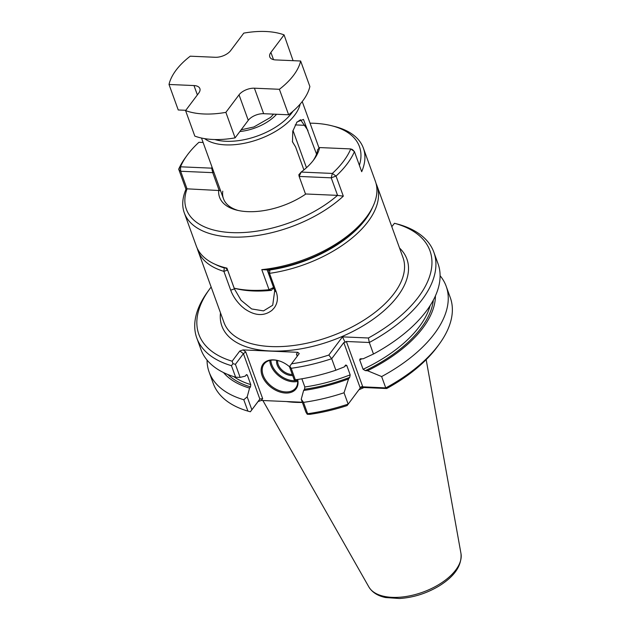 <?xml version="1.0" encoding="UTF-8"?>
<svg xmlns="http://www.w3.org/2000/svg" width="630" height="630" viewBox="0 0 630 630"><rect width="100%" height="100%" fill="white"/><g stroke="black" fill="none" stroke-linecap="round" stroke-linejoin="round"><path stroke-width="0.94" d="M293.084 60.677L284.075 34.878A69.426 36.044 160.1 0 0 243.786 33.122L230.611 50.652A11.899 6.182 160.1 0 1 215.232 57.283L190.252 56.188A69.426 36.044 160.1 0 0 169.013 84.467L178.243 109.974L185.803 110.297M284.075 34.878L270.9 52.408A11.899 6.182 160.1 0 0 269.782 56.905A11.899 6.182 160.1 0 0 275.664 59.921L300.644 61.008A69.426 36.044 160.1 0 1 279.397 89.287L288.627 114.794L263.655 113.699A11.899 6.182 -19.9 0 0 248.267 120.33L235.1 137.86A69.426 36.044 160.1 0 1 194.812 136.104L185.582 110.596L198.749 93.067A11.899 6.182 160.1 0 0 199.868 88.578A11.899 6.182 160.1 0 0 193.985 85.554L169.013 84.467M300.644 61.008L309.873 86.515A69.426 36.044 160.1 0 1 288.627 114.794M248.267 120.33L239.038 94.823L225.871 112.361L235.1 137.86M225.871 112.361A69.426 36.044 160.1 0 1 185.582 110.596M239.038 94.823A11.899 6.182 160.1 0 1 254.418 88.2L279.397 89.287M305.574 194.19L299.148 176.439L298.841 174.738L301.156 172.069L332.341 173.431L331.223 177.833L299.148 176.439L301.156 172.069A56.732 29.452 160.1 0 0 314.102 159.343A56.732 29.452 160.1 0 0 319.567 147.562L350.752 148.924L352.469 149.562L354.422 151.617A95.209 49.431 160.1 0 1 336.042 176.077L332.341 173.431A92.035 47.785 160.1 0 0 350.752 148.924L354.422 151.617L361.691 171.699A95.209 49.431 -19.9 0 0 363.36 148.089A95.209 49.431 -19.9 0 0 334.719 126.512L331.766 125.764A92.035 47.785 -19.9 0 0 310.039 123.173M359.376 165.304A92.035 47.785 -19.9 0 0 331.766 125.764M203.112 142.474L198.93 142.293A92.035 47.785 160.1 0 0 187.015 155.445A92.035 47.785 160.1 0 0 180.519 166.8L178.699 169.202L180.653 171.258L180.519 166.8L211.711 168.163L212.735 172.659L180.653 171.258L187.015 188.835L219.201 190.52L212.735 172.659L213.814 172.045M220.602 190.788L219.201 190.52M218.705 190.181A56.732 29.452 160.1 0 0 236.628 210.105A56.732 29.452 160.1 0 0 305.865 193.985L337.53 195.371A92.035 47.785 160.1 0 1 231.84 232.612A92.035 47.785 160.1 0 1 187.047 188.795M187.015 188.835L185.976 189.291A95.209 49.431 160.1 0 0 184.306 212.901A95.209 49.431 160.1 0 0 250.527 236.392A95.209 49.431 160.1 0 0 343.318 196.158L337.585 195.41L331.223 177.833L336.042 176.077L343.318 196.158M363.36 148.089L375.362 181.243A95.209 49.431 160.1 0 1 367.172 216.145L365.384 218.61A92.035 47.785 160.1 0 1 267.23 269.892L273.554 287.453L269.049 289.713L271.459 290.328L273.554 287.453M367.172 216.145A95.209 49.431 160.1 0 1 261.781 269.624L269.049 289.713A95.209 49.431 -19.9 0 1 234.195 288.193L226.902 268.128L224.941 267.632A95.209 49.431 -19.9 0 0 226.926 268.104L234.195 288.193L236.541 288.8A92.035 47.785 -19.9 0 0 271.459 290.328L273.577 287.516M267.191 269.884L261.781 269.624M184.306 212.901L196.308 246.054A95.209 49.431 -19.9 0 0 224.941 267.632M185.976 189.291L178.699 169.202A95.209 49.431 160.1 0 1 185.228 157.91L187.015 155.445M238.156 210.467A53.558 27.807 160.1 0 1 223.477 198.726A53.558 27.807 160.1 0 1 222.76 191.181M319.567 147.562L317.63 149.72A53.558 27.807 160.1 0 1 313.157 160.595M212.688 168.927L211.711 168.163A56.732 29.452 160.1 0 1 211.971 166.958M328.821 355.052L342.492 336.861L345.082 342.248L343.799 342.594L331.703 358.698L328.821 355.052A122.881 63.803 160.1 0 1 291.564 363.801L289.832 366.148L291.17 368.298L295.344 379.811L294.186 379.74L289.461 366.691L289.832 366.148M295.344 379.811A126.055 65.449 160.1 0 0 335.869 370.219L331.703 358.698A126.055 65.449 160.1 0 1 291.17 368.298M342.492 336.861L368.408 337.995L369.306 342.492L346.358 341.484L345.082 342.248M297.62 355.737L296.439 354.107L297.746 352.304L299.242 353.572L291.564 363.801M348.548 378.906A114.644 59.519 160.1 0 1 303.628 390.458L304.55 389.238A112.668 58.495 -19.9 0 0 349.705 377.37L348.548 378.906L344.035 392.766L348.146 404.121A126.055 65.449 160.1 0 1 307.613 413.721L307.243 414.256L309.858 414.335A122.881 63.803 160.1 0 0 347.114 405.578L361.195 386.741L347.114 405.578M303.628 390.458L301.234 399.223L305.904 412.122L307.243 414.256M251.85 409.76L247.18 396.861L243.794 399.751L247.913 411.114L250.37 411.768L259.859 399.089L258.103 401.523L261.356 400.452L302.329 402.239M235.407 364.329L232.958 363.668L232.139 361.203L239.809 350.997L243.416 353.658L235.407 364.329L240.132 377.378L245.251 376.141L246.165 374.921L247.369 375.212L250.772 384.615L250.496 386.875L249.575 388.096A114.644 59.519 160.1 0 1 223.548 372.582M246.85 374.606L246.165 374.921M247.18 396.861L249.575 388.096M240.132 377.378L235.636 377.205A126.055 65.449 160.1 0 1 200.962 349.532L196.788 338.011A126.055 65.449 160.1 0 1 207.64 291.8L209.428 289.335A122.881 63.803 160.1 0 1 211.144 287.036M372.535 207.364A92.831 48.195 160.1 0 1 269.947 269.963L269.514 273.349L276.326 292.162C278.255 298.092 277.539 303.353 274.168 307.96L272.089 310.228C264.08 316.449 254.898 315.953 244.542 308.739L241.912 306.558C236.62 301.573 232.887 296.116 230.698 290.17L234.415 288.886L241.093 300.321L251.646 308.944L263.505 310.889L272.719 305.227L274.712 290.643L267.9 271.837L269.514 273.349A95.209 49.431 160.1 0 0 376.976 185.708A95.209 49.431 160.1 0 0 376.063 183.511M215.2 264.316A92.831 48.195 160.1 0 0 224.296 267.963L223.886 271.357L227.611 270.073L234.415 288.886L234.817 288.351M376.976 185.708L403.003 257.599A95.209 49.431 -19.9 0 1 330.301 336.483A95.209 49.431 -19.9 0 1 223.949 322.41L197.922 250.519A95.209 49.431 160.1 0 0 223.886 271.357L230.698 290.17M197.922 250.519A95.209 49.431 160.1 0 1 197.221 248.251M267.9 271.837L269.545 269.577L269.947 269.963M272.766 288.595A23.806 15.931 -143.1 0 0 274.05 288.816M224.296 267.963L225.13 267.679M227.611 270.073L225.296 267.718M300.187 104.052A53.558 27.807 160.1 0 1 258.891 139.214A53.558 27.807 160.1 0 1 204.648 138.631M292.501 141.821L295.596 146.955L292.493 141.9L292.761 131.245L296.99 121.992L303.471 119.416L316.536 154.074M295.596 146.955L303.904 169.919M293.005 111.211A50.975 26.468 160.1 0 1 214.759 139.537M307.983 130.457L300.526 119.755L296.722 122.377M292.981 130.449L306.471 167.714M292.359 141.404L292.493 141.821M232.139 361.203A122.881 63.803 160.1 0 1 209.428 289.335M232.958 363.668L231.462 365.683A126.055 65.449 160.1 0 1 196.788 338.011M243.416 353.658L245.739 351.894L262.663 398.648L259.859 399.089L243.416 353.658M297.746 352.304L243.07 349.918L239.809 350.997M297.699 379.473A20.633 13.805 36.9 0 1 284.374 392.947A20.633 13.805 36.9 0 1 262.119 375.693A20.633 13.805 36.9 0 1 279.893 361.132A20.633 13.805 36.9 0 1 289.461 366.691M368.408 337.995A122.881 63.803 160.1 0 0 394.474 223.28L399.176 224.524A126.055 65.449 160.1 0 1 433.849 252.197A126.055 65.449 160.1 0 1 369.306 342.492L373.48 354.013L363.195 358.769L360.139 358.824L359.683 359.872L363.093 369.282L365.329 370.629A112.668 58.495 -19.9 0 0 433.33 300.148M231.462 365.683L235.636 377.205M297.478 379.504A19.837 13.277 36.9 0 1 295.793 387.899A19.837 13.277 36.9 0 1 278.736 390.395A19.837 13.277 36.9 0 1 263.151 375.252A19.837 13.277 36.9 0 1 264.072 364.069A19.837 13.277 36.9 0 1 280.066 361.195M440.094 275.719A126.055 65.449 160.1 0 1 446.182 286.264L450.292 297.628A126.055 65.449 160.1 0 1 439.449 343.838L437.661 346.303A122.881 63.803 160.1 0 1 386.702 388.521L360.785 387.387M258.103 401.523L250.37 411.768M301.864 378.803L304.825 386.977L304.55 389.238M335.869 370.219L344.224 366.943L345.374 365.408L346.776 365.439L350.178 374.842L349.705 377.37M345.894 364.967L345.374 365.408M361.195 386.741L385.749 387.915L381.638 376.559L367.518 370.724L365.329 370.629M433.849 252.197L438.023 263.718A126.055 65.449 160.1 0 1 373.48 354.013M394.474 223.28L391.805 226.674M344.035 392.766A126.055 65.449 160.1 0 1 303.502 402.365L301.234 399.223M303.502 402.365L307.613 413.721M439.449 343.838A126.055 65.449 160.1 0 1 385.749 387.915L386.702 388.521M446.182 286.264A126.055 65.449 160.1 0 1 381.638 376.559M435.417 295.88A114.644 59.519 160.1 0 1 367.518 370.724M247.913 411.114A126.055 65.449 160.1 0 1 213.239 383.442L209.129 372.078A126.055 65.449 160.1 0 1 207.049 360.077M243.794 399.751A126.055 65.449 160.1 0 1 209.129 372.078M292.281 374.488A11.899 7.969 36.9 0 1 278.184 364.471A11.899 7.969 36.9 0 1 277.657 360.517M292.674 375.575A12.694 8.497 36.9 0 1 277.161 364.912A12.694 8.497 36.9 0 1 276.657 360.321M297.675 381.386A19.837 13.277 36.9 0 1 270.758 365.116A19.837 13.277 36.9 0 1 269.805 360.447M297.596 380.307A19.042 12.75 36.9 0 1 271.782 364.675A19.042 12.75 36.9 0 1 270.868 360.234M363.967 387.529A88.846 46.124 160.1 0 1 359.045 389.702M302.4 402.436A88.846 46.124 160.1 0 1 286.422 401.546M197.371 94.902L193.985 85.554M273.514 59.637L270.9 52.408M263.655 113.699L254.418 88.2M220.492 312.858A98.382 51.085 -19.9 0 0 331.782 340.586A98.382 51.085 -19.9 0 0 399.546 248.047M276.326 292.162L274.712 290.643M304.889 125.331L295.21 124.905M276.594 114.266A34.91 18.128 160.1 0 1 239.865 131.52M243.07 349.918L245.739 351.894M296.439 354.107L297.218 356.273M262.663 398.648L261.356 400.452M343.799 342.594L360.242 388.017M346.358 341.484L362.809 386.914M426.171 359.651L460.987 553.597A49.179 25.531 160.1 0 1 422.848 592.153A49.179 25.531 160.1 0 1 368.865 586.947L262.875 400.515M247.369 375.212A111.077 57.676 160.1 0 1 246.22 374.858M233.793 376.645A111.077 57.676 -19.9 0 0 250.772 384.615M227.887 374.511A112.668 58.495 -19.9 0 0 250.496 386.875M362.085 358.722A111.077 57.676 160.1 0 1 359.683 359.872M363.093 369.282A111.077 57.676 -19.9 0 0 430.148 305.566M346.776 365.439A111.077 57.676 160.1 0 1 344.775 366.211M304.825 386.977A111.077 57.676 -19.9 0 0 350.178 374.842M319.071 148.121L302.227 101.58M223.477 198.726L201.505 138.041M273.577 114.132L270.577 117.408L253.89 126.969L241.14 129.819M460.987 553.597C461.971 565.59 454.6 576.434 438.858 586.12C426.392 593.491 413.256 597.618 399.459 598.5L385.599 597.539C377.772 595.917 372.196 592.389 368.865 586.947"/></g></svg>
